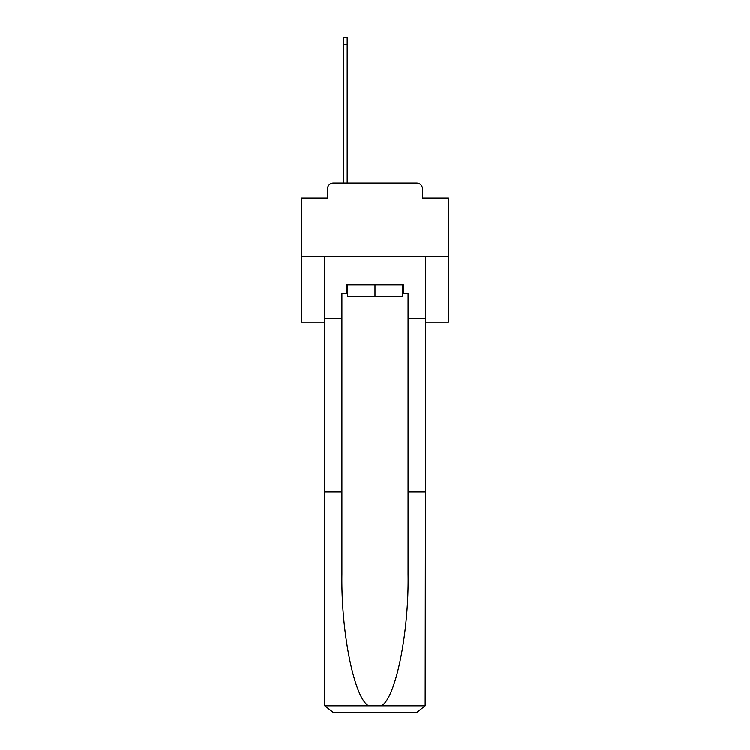 <?xml version="1.0" encoding="UTF-8"?>
<svg xmlns="http://www.w3.org/2000/svg" width="750" height="750" viewBox="0 0 750 750"><rect width="100%" height="100%" fill="white"/><g stroke="black" fill="none" stroke-linecap="round" stroke-linejoin="round"><path stroke-width="1.12" d="M327.497 188.972L327.497 198.084L327.497 188.972A5.878 5.878 0 0 1 333.384 183.084L343.378 183.084L343.378 37.5L347.203 37.5L347.203 44.269L343.378 44.269M425.438 322.209L448.528 322.209L448.528 198.084L422.503 198.084L422.503 188.972A5.878 5.878 0 0 0 416.616 183.084L333.384 183.084M448.528 256.622L301.472 256.622L301.472 198.084L327.497 198.084M301.472 256.622L301.472 322.209L324.562 322.209M347.203 44.269L347.203 183.084L352.059 183.084M397.941 183.084L416.616 183.084M422.503 198.084L422.503 188.972M402.497 293.672L403.378 293.672L403.378 284.85L346.622 284.85L346.622 293.672L341.916 293.672L341.916 491.916L324.562 491.916L324.562 703.678L324.816 705.788L333.384 712.5L416.616 712.5L425.184 705.788L425.438 491.916L425.438 703.678M394.266 712.5L416.616 712.5L394.266 712.5M341.916 491.916L341.916 574.181C340.997 632.634 354.272 698.109 368.597 705.788L381.403 705.788C395.728 698.109 409.003 632.634 408.084 574.181L408.084 293.672L403.378 293.672M324.562 703.678L324.562 256.622L425.438 256.622L425.438 318.384L408.084 318.384M341.916 318.384L324.562 318.384M425.438 318.384L425.438 491.916L408.084 491.916M346.622 293.672L347.503 293.672M347.503 284.85L347.503 296.616L402.497 296.616L402.497 284.85M375 284.85L375 296.616M324.816 705.788L368.597 705.788M381.403 705.788L425.184 705.788"/></g></svg>
